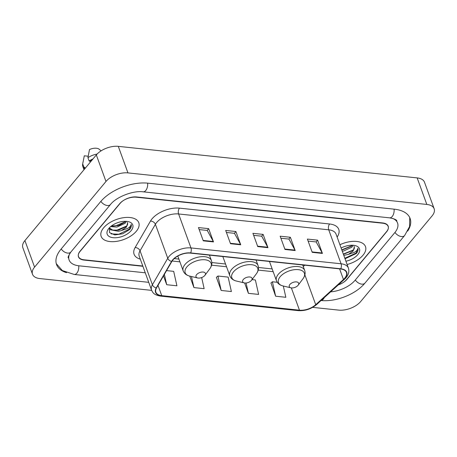 <?xml version="1.0" encoding="UTF-8"?>
<svg xmlns="http://www.w3.org/2000/svg" width="457" height="457" viewBox="0 0 457 457"><rect width="100%" height="100%" fill="white"/><g stroke="black" fill="none" stroke-linecap="round" stroke-linejoin="round"><path stroke-width="0.69" d="M338.426 284.774A12.516 6.666 160 0 0 346.932 279.381L386.599 231.802A12.516 6.666 160 0 0 388.153 226.444A12.516 6.666 160 0 0 382.652 223.21L136.203 197.196A12.516 6.666 160 0 0 119.728 203.633L80.055 251.207A12.516 6.666 160 0 0 78.507 256.571A12.516 6.666 160 0 0 84.008 259.799L142.795 266.008M330.611 291.863A22.53 12.002 160 0 0 355.1 280.244L394.774 232.664A22.53 12.002 160 0 0 397.561 223.022A22.53 12.002 160 0 0 392.66 218.406M69.887 253.309A22.53 12.002 160 0 0 69.098 259.993A22.53 12.002 160 0 0 78.992 265.808L145.269 272.806M312.645 307.367L338.711 310.12A16.686 8.894 160 0 0 360.676 301.54L432.088 215.898A16.686 8.894 160 0 0 434.15 208.752A16.686 8.894 160 0 0 426.821 204.445L127.949 172.895A16.686 8.894 160 0 0 105.978 181.475L34.572 267.117A16.686 8.894 160 0 0 32.51 274.263A16.686 8.894 160 0 0 39.839 278.57L151.667 290.372M434.15 208.752L424.49 182.212A16.686 8.894 160 0 0 417.161 177.904L118.289 146.354A16.686 8.894 160 0 0 96.324 154.934L24.912 240.576A16.686 8.894 160 0 0 22.85 247.723L32.51 274.263M407.684 231.088A35.88 19.12 160 0 0 410.106 218.452A35.88 19.12 160 0 0 394.345 209.186L147.897 183.171A35.88 19.12 160 0 0 100.666 201.617L60.992 249.196A35.88 19.12 160 0 0 56.554 264.557A35.88 19.12 160 0 0 66.528 272.68M103.636 227.815A20.022 10.671 160 0 0 101.157 236.389A20.022 10.671 160 0 0 116.558 241.37A20.022 10.671 160 0 0 136.317 231.265A20.022 10.671 160 0 0 138.791 222.69A20.022 10.671 160 0 0 123.396 217.715A20.022 10.671 160 0 0 103.636 227.815A20.022 10.671 160 0 0 101.157 236.389A20.022 10.671 160 0 0 116.558 241.37A20.022 10.671 160 0 0 136.317 231.265A20.022 10.671 160 0 0 138.791 222.69A20.022 10.671 160 0 0 123.396 217.715A20.022 10.671 160 0 0 103.636 227.815M347.114 264.512A20.022 10.671 160 0 0 363.024 255.195A20.022 10.671 160 0 0 365.503 246.62A20.022 10.671 160 0 0 339.917 244.741A20.022 10.671 160 0 1 365.503 246.62A20.022 10.671 160 0 1 363.024 255.195A20.022 10.671 160 0 1 347.114 264.512M172.883 259.982A13.35 7.112 -20 0 1 190.455 253.121L340.574 268.967A13.35 7.112 -20 0 1 346.435 272.412A13.35 7.112 -20 0 1 343.458 279.501L315.718 304.693A13.35 7.112 -20 0 1 299.466 310.183L161.738 295.645A13.35 7.112 -20 0 1 155.877 292.194A13.35 7.112 -20 0 1 156.534 287.887L171.889 261.393A13.35 7.112 -20 0 1 172.883 259.982M172.609 259.953A13.681 7.289 160 0 0 171.592 261.398L156.237 287.893A13.681 7.289 160 0 0 161.572 295.845L299.301 310.383A13.681 7.289 160 0 0 315.958 304.756L343.698 279.564A13.681 7.289 160 0 0 340.739 268.767L190.626 252.921A13.681 7.289 160 0 0 172.609 259.953M308.115 241.09L316.175 241.942L322.225 252.989A3.336 1.908 96 0 1 322.419 253.418L317.592 240.148L307.378 239.068L312.211 252.338L322.419 253.418M316.101 241.936L317.592 240.148M280.884 238.217L288.944 239.068L294.993 250.11A3.336 1.908 96 0 1 295.188 250.545L290.361 237.274L280.147 236.195L284.974 249.465L295.188 250.545M288.87 239.062L290.361 237.274M199.183 229.591L207.25 230.442L213.299 241.49A3.336 1.908 96 0 1 213.493 241.919L208.66 228.649L198.452 227.575L203.279 240.839L213.493 241.919M207.175 230.437L208.66 228.649M226.421 232.47L234.481 233.321L240.531 244.364A3.336 1.908 96 0 1 240.725 244.792L235.898 231.528L225.684 230.448L230.511 243.718L240.725 244.792M234.407 233.31L235.898 231.528M253.652 235.344L261.712 236.195L267.762 247.237A3.336 1.908 96 0 1 267.956 247.671L263.129 234.401L252.915 233.321L257.742 246.591L267.956 247.671M261.638 236.183L263.129 234.401M338.243 284.94A12.516 6.666 160 0 0 346.555 279.615L386.639 231.533A12.516 6.666 160 0 0 388.187 226.175A12.516 6.666 160 0 0 382.692 222.942L136.58 196.961A12.516 6.666 160 0 0 120.105 203.399L80.021 251.476A12.516 6.666 160 0 0 78.473 256.84A12.516 6.666 160 0 0 83.968 260.067L142.898 266.288M270.984 282.963L275.628 296.21L285.842 297.29L283.323 286.025M189.752 276.108L193.934 287.59L204.142 288.67L201.663 277.553M163.486 275.891L166.702 284.717L176.91 285.791L173.689 271.355L166.554 270.601M244.621 282.963L248.397 293.337L258.611 294.417L255.383 279.981L252.018 279.627M221.165 290.463L231.379 291.543L228.152 277.102L217.943 276.028L216.384 277.325L221.165 290.463L217.943 276.028M193.934 287.59L191.46 276.514M166.702 284.717L164.383 274.343M248.397 293.337L246.089 282.992M277.262 282.289L272.406 281.775L270.847 283.077M275.628 296.21L272.406 281.775M126.378 221.428L125.104 223.296L116.912 227.089L110.64 226.609M124.721 222.239L118.671 225.558L111.468 225.947M109.497 228.317L110.497 229.785L118.443 231.305L121.356 230.591L126.463 227.038L127.629 222.999L127.377 222.479C127.966 223.901 127.594 225.227 126.252 226.455L118.54 230.179L112.656 230.065L109.554 228.1M109.429 227.746L109.503 232.584L114.833 234.921L122.653 233.795L129.634 229.563C131.153 227.706 131.673 225.987 131.193 224.404C131.045 225.667 129.988 226.958 128.017 228.277L121.728 230.448M108.875 228.369A13.601 7.249 160 0 0 108.486 228.866A13.601 7.249 160 0 0 113.507 237.737A13.601 7.249 160 0 0 131.073 230.711A13.601 7.249 160 0 0 128.343 221.639A13.601 7.249 160 0 0 108.875 228.369M85.059 168.439L84.659 167.336A12.516 6.666 160 0 0 84.642 168.941M88.167 156.22L84.282 155.814L82.637 164.292A13.35 7.112 160 0 0 82.803 166.434L83.997 169.718A13.35 7.112 160 0 1 83.917 167.256L82.706 163.937A13.35 7.112 160 0 0 82.637 164.292M82.706 163.937L83.054 161.852M84.659 167.336L83.917 167.256M92.325 159.727A12.516 6.666 160 0 0 89.88 161.075L90.28 162.178M101.1 150.856L99.266 149.296A8.346 4.444 160 0 0 89.503 149.553L87.927 157.676L89.138 160.995L89.88 161.075M97.107 154.066A13.35 7.112 160 0 0 87.927 157.676M92.977 158.95A13.35 7.112 160 0 0 89.138 160.995M131.193 224.404L129.457 229.071L118.849 234.235L111.108 233.898M126.635 226.032L117.318 230.02L113.976 230.334M125.121 221.805L115.787 225.809L112.433 226.124M204.787 275.497A5.004 2.668 160 0 0 204.93 275.314A5.004 2.668 160 0 0 203.079 272.046A5.004 2.668 160 0 0 196.619 274.634A5.004 2.668 160 0 0 197.618 277.97A5.004 2.668 160 0 0 204.787 275.497M251.419 280.415A5.004 2.668 160 0 0 251.567 280.238A5.004 2.668 160 0 0 249.716 276.971A5.004 2.668 160 0 0 243.25 279.558A5.004 2.668 160 0 0 244.255 282.894A5.004 2.668 160 0 0 251.419 280.415M298.055 285.339A5.004 2.668 160 0 0 298.198 285.157A5.004 2.668 160 0 0 296.353 281.895A5.004 2.668 160 0 0 289.887 284.477A5.004 2.668 160 0 0 290.892 287.819A5.004 2.668 160 0 0 298.055 285.339M353.09 245.363L351.81 247.226L343.618 251.019L342.259 251.184M351.427 246.174L341.876 250.128M343.795 255.394L348.434 254.378L353.17 250.967L354.335 246.929L354.084 246.409C354.678 247.831 354.301 249.156 352.958 250.385L343.413 254.343M345.018 258.765L356.34 253.492C357.86 251.636 358.379 249.916 357.9 248.334C357.751 249.596 356.694 250.887 354.723 252.207L348.434 254.378M345.915 261.221A13.601 7.249 160 0 0 357.78 254.646A13.601 7.249 160 0 0 355.049 245.569A13.601 7.249 160 0 0 341.111 248.025M357.9 248.334L356.163 253.001L344.846 258.279M353.347 249.962L343.31 254.069M351.827 245.735L341.779 249.853M394.071 209.157A6.672 3.816 96 0 1 389.581 217.84C394.442 218.783 396.859 219.846 396.836 221.028M409.735 217.572L409.592 226.558L404.622 235.526A6.672 4.164 -140.2 0 1 401.423 236.555A6.672 4.164 -140.2 0 1 394.968 232.424M404.622 235.526L364.949 283.1A6.672 4.164 -140.2 0 1 361.755 284.134A6.672 4.164 -140.2 0 1 355.3 280.01M321.122 300.483A6.672 3.816 -84 0 0 324.259 297.633M148.736 282.329L74.228 274.463A6.672 3.816 -84 0 0 78.718 265.78M61.192 248.962A6.672 4.164 39.8 0 0 67.647 253.092A6.672 4.164 39.8 0 0 70.846 252.058L110.514 204.479C116.044 197.093 133.17 190.312 143.132 191.826L389.581 217.84M100.866 201.383A6.672 4.164 39.8 0 0 107.321 205.513A6.672 4.164 39.8 0 0 110.514 204.479M147.622 183.143A6.672 3.816 96 0 1 143.132 191.826M417.161 177.904L426.821 204.445M24.912 240.576L34.572 267.117M96.324 154.934L105.978 181.475M118.289 146.354L127.949 172.895M140.293 259.13A20.862 11.117 -20 0 1 135.118 247.563L150.473 221.068A20.862 11.117 -20 0 1 179.487 208.141L329.6 223.987A4.17 2.388 -84 0 0 328.72 229.808L178.601 213.962A16.686 8.894 160 0 0 156.637 222.542A16.686 8.894 160 0 0 155.391 224.301L140.042 250.802A16.686 8.894 160 0 0 139.219 256.183L151.581 290.155A16.686 8.894 -20 0 1 152.404 284.768A4.17 2.976 30.1 0 0 156.237 287.893M329.6 223.987A20.862 11.117 -20 0 1 337.123 237.069M336.049 234.115A16.686 8.894 160 0 0 328.72 229.808L341.082 263.78A16.686 8.894 -20 0 1 348.411 268.088L336.049 234.115M135.118 247.563A4.17 2.976 -149.9 0 1 140.042 250.802L152.404 284.768L167.759 258.274A16.686 8.894 -20 0 1 168.999 256.508A16.686 8.894 -20 0 1 190.969 247.934A4.17 2.388 96 0 1 190.626 252.921M171.592 261.398A4.17 2.976 30.1 0 1 167.759 258.274L155.391 224.301A4.17 2.976 -149.9 0 0 150.473 221.068M151.581 290.155C152.844 292.663 153.695 294.879 160.561 296.107A4.17 2.388 -84 0 0 161.572 295.845M299.301 310.383A4.17 2.388 96 0 1 298.29 310.646C305.162 311.034 311.32 308.966 316.764 304.436L344.504 279.25C348.308 275.725 349.611 272.001 348.411 268.088M315.958 304.756A4.17 2.148 47.8 0 0 316.764 304.436M343.698 279.564A4.17 2.148 47.8 0 0 344.504 279.25M340.739 268.767A4.17 2.388 -84 0 0 341.082 263.78L190.969 247.934L178.601 213.962A4.17 2.388 -84 0 1 179.487 208.141M299.466 310.183L291.36 287.904M315.718 304.693L304.882 274.925M343.458 279.501L339.585 268.859M303.271 266.557L304.785 265.186M161.738 295.645L157.996 285.362M172.123 261.01L179.904 261.832M211.585 265.18L226.535 266.757M258.222 270.098L273.172 271.681M267.762 247.237L257.588 246.163M240.531 244.364L230.357 243.29M213.299 241.49L203.125 240.416M294.993 250.11L284.82 249.036M322.225 252.989L312.051 251.916M209.809 268.762A13.796 7.352 160 0 0 204.719 259.759A13.796 7.352 160 0 0 186.902 266.888A13.796 7.352 160 0 0 189.666 276.091C186.41 275.285 184.251 273.543 183.188 270.864A15.018 8.003 160 0 1 185.051 264.437A15.018 8.003 160 0 1 199.869 256.857A15.018 8.003 160 0 1 211.414 260.593C212.328 263.323 211.791 266.048 209.809 268.762L204.93 275.314M256.446 273.68A13.796 7.352 160 0 0 251.35 264.683A13.796 7.352 160 0 0 233.533 271.806A13.796 7.352 160 0 0 236.303 281.015C233.041 280.21 230.882 278.467 229.825 275.788A15.018 8.003 160 0 1 231.682 269.356A15.018 8.003 160 0 1 246.5 261.781A15.018 8.003 160 0 1 258.051 265.517C258.959 268.248 258.428 270.972 256.446 273.68L251.567 280.238M303.082 278.604A13.796 7.352 160 0 0 297.987 269.607A13.796 7.352 160 0 0 280.17 276.731A13.796 7.352 160 0 0 282.94 285.933C279.678 285.134 277.519 283.391 276.462 280.712A15.018 8.003 160 0 1 278.319 274.28A15.018 8.003 160 0 1 293.137 266.705A15.018 8.003 160 0 1 304.688 270.435C305.596 273.172 305.059 275.891 303.082 278.604L298.198 285.157M56.268 263.643L62.335 270.555L74.228 274.463M68.373 258.005C69.024 257.005 66.214 259.416 70.846 252.058M364.949 283.1C355.803 294.359 335.592 302.22 320.677 300.478M160.561 296.107L298.29 310.646M174.231 258.588L178.898 259.079M211.837 262.558L225.535 264.003M258.473 267.482L272.172 268.927M209.426 255.12L211.414 260.593M177.802 256.063L183.188 270.864M197.618 277.97L189.666 276.091M256.057 260.044L258.051 265.517M222.816 256.537L229.825 275.788M244.255 282.894L236.303 281.015M302.694 264.969L304.688 270.435M269.453 261.455L276.462 280.712M290.892 287.819L282.94 285.933"/></g></svg>
